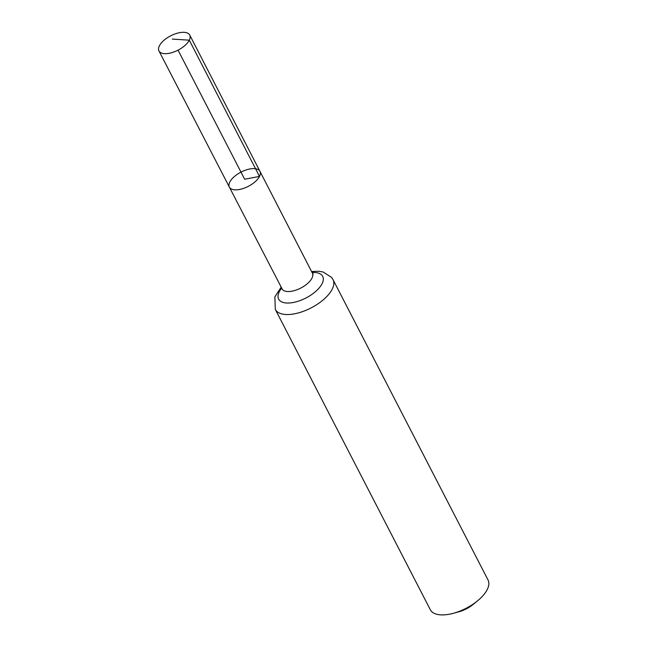 <?xml version="1.0" encoding="UTF-8"?>
<svg xmlns="http://www.w3.org/2000/svg" width="647" height="647" viewBox="0 0 647 647"><rect width="100%" height="100%" fill="white"/><g stroke="black" fill="none" stroke-linecap="round" stroke-linejoin="round"><path stroke-width="0.97" d="M282.44 289.541L229.37 187.12A17.21 7.999 -27.3 0 0 243.879 188.269A17.21 7.999 -27.3 0 0 259.512 176.429A17.21 7.999 -27.3 0 0 259.948 171.334A17.21 7.999 -27.3 0 0 240.991 172.118A17.21 7.999 -27.3 0 0 229.37 187.12A17.21 7.999 -27.3 0 0 243.879 188.269A17.21 7.999 -27.3 0 0 259.512 176.429A17.21 7.999 -27.3 0 0 259.948 171.334L189.733 35.051A17.315 8.047 -27.3 0 0 175.135 33.895A17.315 8.047 -27.3 0 0 159.405 45.816A17.315 8.047 -27.3 0 0 158.96 50.935A17.315 8.047 -27.3 0 0 173.558 52.092A17.315 8.047 -27.3 0 0 189.288 40.171A17.315 8.047 -27.3 0 0 189.733 35.051M281.13 287.228L274.862 296.827L275.315 309.395L430.344 609.765A32.463 15.091 -27.3 0 0 453.482 613.267L459.03 611.747A18.941 8.799 -27.3 0 0 473.038 604.516L477.486 600.877A32.463 15.091 -27.3 0 0 487.207 589.587A32.463 15.091 -27.3 0 0 488.04 579.987L333.011 279.617L331.587 277.409L323.144 272.007L318.777 271.247L311.571 271.522M453.482 613.267A32.463 15.091 -27.3 0 0 477.486 600.877M178.038 50.142L244.663 179.227L259.512 176.429L189.288 40.171L172.328 39.087M281.955 288.829A17.129 7.958 -27.3 0 0 296.399 289.969A17.129 7.958 -27.3 0 0 311.951 278.186A17.129 7.958 -27.3 0 0 312.396 273.115L259.948 171.334M275.315 309.395A32.463 15.091 -27.3 0 0 302.683 311.571A32.463 15.091 -27.3 0 0 332.178 289.225A32.463 15.091 -27.3 0 0 333.011 279.617M281.631 288.19A24.796 11.525 -27.3 0 0 290.729 302.877A24.796 11.525 -27.3 0 0 322.069 283.701A24.796 11.525 -27.3 0 0 312.064 272.484M312.396 273.115L313.237 274.102L312.695 273.924M229.37 187.12L158.96 50.935"/></g></svg>
